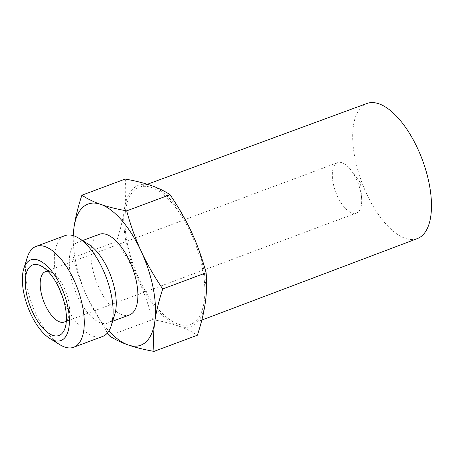 <?xml version="1.0" encoding="UTF-8"?>
<svg xmlns="http://www.w3.org/2000/svg" width="454" height="454" viewBox="0 0 454 454"><rect width="100%" height="100%" fill="white"/><g stroke="black" fill="none" stroke-linecap="round" stroke-linejoin="round"><path stroke-width="0.34" stroke-dasharray="2.27 1.7" d="M47.942 271.288A26.905 12.048 69.5 0 1 52.392 272.899A26.905 12.048 69.5 0 1 68.668 316.54A26.905 12.048 69.5 0 1 66.363 320.672M351.884 212.966A26.905 12.048 -110.5 0 0 356.407 213.079A26.905 12.048 -110.5 0 0 361.611 198.296A26.905 12.048 -110.5 0 0 351.22 170.432A26.905 12.048 -110.5 0 0 337.606 162.663A26.905 12.048 -110.5 0 0 334.235 187.553A26.905 12.048 -110.5 0 0 351.884 212.966M27.297 257.401A53.81 24.096 -110.5 0 0 59.849 344.688M102.536 336.488A53.81 24.096 69.5 0 1 93.484 336.261A53.81 24.096 69.5 0 1 58.18 285.424A53.81 24.096 69.5 0 1 64.922 235.649M88.768 244.417A43.051 19.278 -110.5 0 0 77.702 242.368A43.051 19.278 -110.5 0 0 72.305 282.189A43.051 19.278 -110.5 0 0 100.55 322.856A43.051 19.278 -110.5 0 0 107.791 323.038A43.051 19.278 -110.5 0 0 114.811 314.242M129.43 314.968A43.051 19.278 69.5 0 1 122.188 314.787A43.051 19.278 69.5 0 1 93.944 274.12A43.051 19.278 69.5 0 1 99.341 234.298M366.951 103.472A72.107 32.285 -110.5 0 0 357.831 170.131A72.107 32.285 -110.5 0 0 405.161 238.316A72.107 32.285 -110.5 0 0 417.345 238.594M178.144 324.06A73.185 32.767 -110.5 0 0 190.51 324.349A73.185 32.767 -110.5 0 0 195.578 244.348A73.185 32.767 -110.5 0 0 139.361 187.213A73.185 32.767 -110.5 0 0 130.111 254.859A73.185 32.767 -110.5 0 0 178.144 324.06M107.377 333.02L87.611 298.028A75.336 33.732 -110.5 0 0 108.858 331M73.298 235.654A75.336 33.732 -110.5 0 0 87.611 298.028C81.998 285.918 77.169 272.457 73.134 257.656L73.088 235.592M125.264 179.035C126.093 189.267 125.82 199.232 124.447 208.931C123.108 218.612 120.469 229.463 116.519 241.477L73.134 257.656M116.519 241.477C125.332 254.495 132.528 267.066 138.107 279.199C143.719 291.309 148.543 304.765 152.578 319.571L109.198 335.75M191.65 232.408A75.336 33.732 69.5 0 1 205.304 302.676A75.336 33.732 69.5 0 1 178.536 326.068A75.336 33.732 69.5 0 1 138.107 279.199A75.336 33.732 69.5 0 1 124.447 208.931A75.336 33.732 69.5 0 1 151.216 185.533A75.336 33.732 69.5 0 1 191.65 232.408M152.578 319.571C162.952 321.466 171.601 323.634 178.536 326.068C185.51 328.492 191.792 331.539 197.382 335.222M52.392 272.899L42.381 266.691M68.668 316.54L65.166 327.788M337.606 162.663L45.474 271.617M356.407 213.079L64.281 322.039M361.611 198.296L360.55 182.82L351.22 170.432M82.549 240.563L77.702 242.368M112.637 321.233L107.791 323.038M147.368 184.267L139.361 187.213M201.826 320.07L190.51 324.349"/><path stroke-width="0.68" d="M66.363 320.672A26.905 12.048 69.5 0 1 64.281 322.039A26.905 12.048 69.5 0 1 59.758 321.926A26.905 12.048 69.5 0 1 42.103 296.507A26.905 12.048 69.5 0 1 45.474 271.617A26.905 12.048 69.5 0 1 47.942 271.288M52.692 335.324A37.665 16.866 -110.5 0 0 65.166 327.788A37.665 16.866 -110.5 0 0 42.381 266.691A37.665 16.866 -110.5 0 0 25.957 290.481A37.665 16.866 -110.5 0 0 52.692 335.324M53.663 340.347A43.051 19.278 69.5 0 1 49.838 338.48A43.051 19.278 69.5 0 1 23.795 268.649A43.051 19.278 69.5 0 1 62.59 290.089A43.051 19.278 69.5 0 1 53.663 340.347M49.838 338.48L59.849 344.688A53.81 24.096 -110.5 0 0 64.633 347.021A53.81 24.096 -110.5 0 0 73.684 347.248A53.81 24.096 -110.5 0 0 77.452 288.409A53.81 24.096 -110.5 0 0 36.07 246.409A53.81 24.096 -110.5 0 0 27.297 257.401L23.795 268.649M36.07 246.409L64.922 235.649A53.81 24.096 69.5 0 1 78.758 238.208A53.81 24.096 69.5 0 1 111.309 325.49A53.81 24.096 69.5 0 1 102.536 336.488L73.684 347.248M111.309 325.49L114.811 314.242A43.051 19.278 -110.5 0 0 88.768 244.417L78.758 238.208M82.549 240.563L99.341 234.298A43.051 19.278 69.5 0 1 132.443 267.9A43.051 19.278 69.5 0 1 129.43 314.968L112.637 321.233M201.826 320.07L417.345 238.594A72.107 32.285 -110.5 0 0 422.339 159.774A72.107 32.285 -110.5 0 0 366.951 103.472L147.368 184.267M126.683 210.866C130.718 225.666 135.542 239.127 141.16 251.238A75.336 33.732 -110.5 0 0 100.726 204.368C107.66 206.803 116.309 208.971 126.683 210.866L170.063 194.687C164.473 191.009 158.191 187.956 151.216 185.533C144.287 183.098 135.632 180.93 125.264 179.035L81.879 195.214C87.469 198.892 93.751 201.945 100.726 204.368A75.336 33.732 -110.5 0 0 73.957 227.76A75.336 33.732 -110.5 0 0 73.298 235.654M162.742 288.96C158.792 300.974 156.153 311.824 154.814 321.506A75.336 33.732 -110.5 0 0 141.16 251.238C146.733 263.365 153.929 275.941 162.742 288.96L206.127 272.78C202.092 257.98 197.263 244.519 191.65 232.408C186.072 220.281 178.876 207.705 170.063 194.687M153.997 351.402C143.629 349.506 134.974 347.338 128.045 344.904A75.336 33.732 -110.5 0 0 154.814 321.506C153.441 331.204 153.168 341.17 153.997 351.402L197.382 335.222C201.326 323.208 203.971 312.358 205.304 302.676C206.684 292.978 206.956 283.012 206.127 272.78M108.858 331A75.336 33.732 -110.5 0 0 128.045 344.904C121.07 342.481 114.788 339.427 109.198 335.75L107.377 333.02M73.088 235.592L73.957 227.76C75.29 218.079 77.935 207.228 81.879 195.214"/></g></svg>
